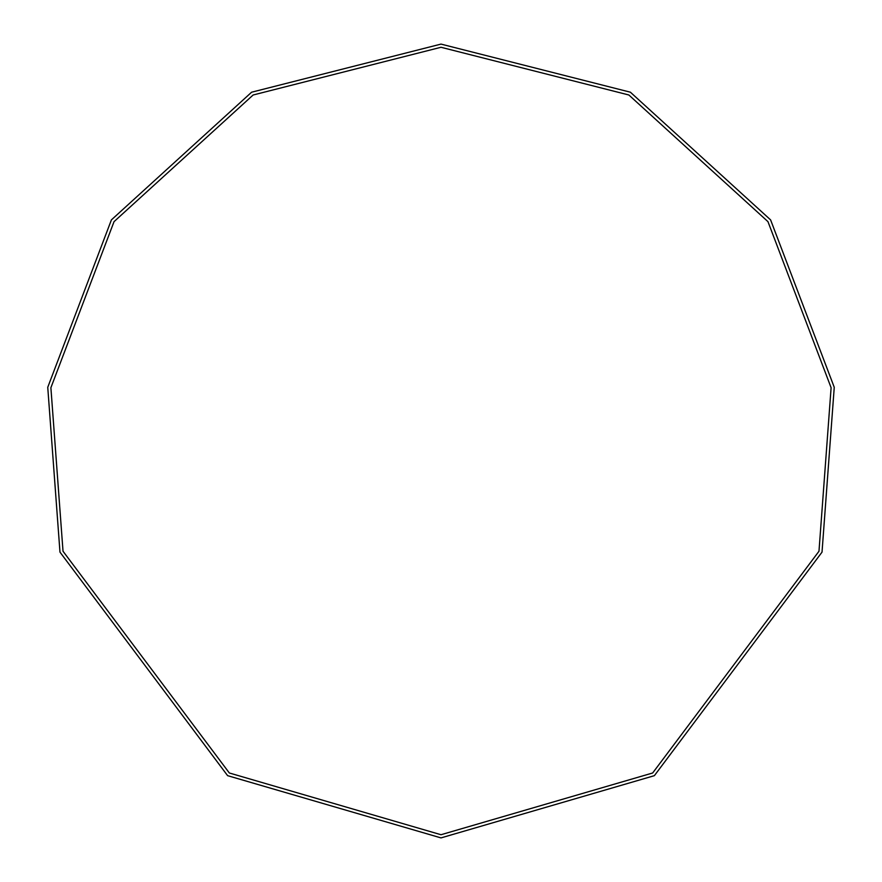 <?xml version="1.0" encoding="UTF-8"?>
<svg xmlns="http://www.w3.org/2000/svg" width="882" height="882" viewBox="0 0 882 882"><rect width="100%" height="100%" fill="white"/><g stroke="black" fill="none" stroke-linecap="round" stroke-linejoin="round"><path stroke-width="1.32" d="M441 837.9L654.378 775.664L822.024 552.132L834.251 387.297L770.603 219.894L630.387 92.202L441 44.1L251.613 92.202L111.397 219.894L47.749 387.297L59.976 552.132L227.622 775.664L441 837.9M441 834.725L652.669 772.985L818.981 551.239L831.109 387.727L767.968 221.658L628.866 94.991L441 47.275L253.134 94.991L114.032 221.658L50.891 387.727L63.019 551.239L229.331 772.985L441 834.725"/></g></svg>
